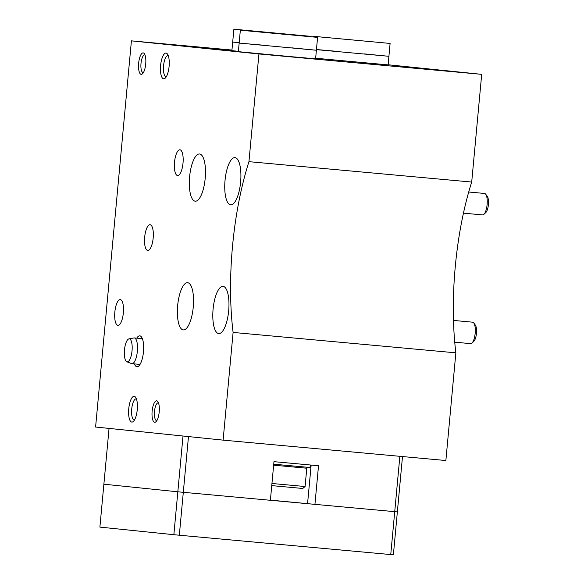 <?xml version="1.0" encoding="UTF-8"?>
<svg xmlns="http://www.w3.org/2000/svg" width="584" height="584" viewBox="0 0 584 584"><rect width="100%" height="100%" fill="white"/><g stroke="black" fill="none" stroke-linecap="round" stroke-linejoin="round"><path stroke-width="0.88" d="M248.945 161.666L258.938 53.962L131.415 40.851L95.593 427.028L223.11 440.139L233.104 332.435A155.132 51.275 -84.8 0 1 248.945 161.666L471.704 182.055L481.698 74.35L388.126 64.766M471.704 182.055A155.132 51.275 -84.8 0 0 455.863 352.831L445.869 460.528L223.11 440.139M215.532 48.983L226.869 50.027L215.532 48.983M215.824 49.071L230.118 50.355L215.824 49.071M236.732 51.407L218.263 49.662L236.732 51.407M131.415 40.851L231.95 50.049M258.938 53.962L481.698 74.35M233.104 332.435L455.863 352.831M154.68 422.276A10.775 3.562 95.2 0 1 152.366 409.296A10.775 3.562 95.2 0 1 157.833 401.609A10.775 3.562 95.2 0 1 159.22 411.873A10.775 3.562 95.2 0 1 155.994 421.706A10.775 3.562 95.2 0 1 154.68 422.276M141.182 74.343A10.775 3.562 95.2 0 1 138.868 61.364A10.775 3.562 95.2 0 1 144.336 53.677A10.775 3.562 95.2 0 1 145.723 63.941A10.775 3.562 95.2 0 1 142.496 73.774A10.775 3.562 95.2 0 1 141.182 74.343M117.895 325.354A12.928 4.27 95.2 0 1 114.836 312.068A12.928 4.27 95.2 0 1 120.267 299.614A12.928 4.27 95.2 0 1 123.348 312.871A12.928 4.27 95.2 0 1 117.91 325.361A12.928 4.27 95.2 0 1 117.895 325.354M177.565 175.55A12.928 4.27 95.2 0 1 174.507 162.264A12.928 4.27 95.2 0 1 179.938 149.803A12.928 4.27 95.2 0 1 183.018 163.067A12.928 4.27 95.2 0 1 177.58 175.55A12.928 4.27 95.2 0 1 177.565 175.55M136.736 338.158A15.512 5.125 95.2 0 1 141.489 336.983A15.512 5.125 95.2 0 1 143.482 351.758A15.512 5.125 95.2 0 1 138.839 365.92A15.512 5.125 95.2 0 1 136.948 366.737A15.512 5.125 95.2 0 1 134.378 363.905M147.73 250.456A12.928 4.27 95.2 0 1 144.671 237.17A12.928 4.27 95.2 0 1 150.103 224.709A12.928 4.27 95.2 0 1 153.183 237.973A12.928 4.27 95.2 0 1 147.745 250.456A12.928 4.27 95.2 0 1 147.73 250.456M163.651 78.818A12.928 4.27 95.2 0 1 160.877 63.247A12.928 4.27 95.2 0 1 167.44 54.02A12.928 4.27 95.2 0 1 169.105 66.335A12.928 4.27 95.2 0 1 165.236 78.139A12.928 4.27 95.2 0 1 163.651 78.818M131.809 422.086A12.928 4.27 95.2 0 1 129.028 406.515A12.928 4.27 95.2 0 1 135.597 397.295A12.928 4.27 95.2 0 1 137.262 409.603A12.928 4.27 95.2 0 1 133.393 421.407A12.928 4.27 95.2 0 1 131.809 422.086M195.217 201.188A23.703 7.833 95.2 0 1 189.603 176.828A23.703 7.833 95.2 0 1 199.56 153.986A23.703 7.833 95.2 0 1 205.203 178.303A23.703 7.833 95.2 0 1 195.246 201.188A23.703 7.833 95.2 0 1 195.217 201.188M183.274 329.916A23.703 7.833 95.2 0 1 177.667 305.556A23.703 7.833 95.2 0 1 187.625 282.714A23.703 7.833 95.2 0 1 193.26 307.031A23.703 7.833 95.2 0 1 183.303 329.916A23.703 7.833 95.2 0 1 183.274 329.916M230.636 204.831A23.703 7.833 95.2 0 1 225.03 180.471A23.703 7.833 95.2 0 1 234.987 157.629A23.703 7.833 95.2 0 1 240.63 181.945A23.703 7.833 95.2 0 1 230.665 204.831A23.703 7.833 95.2 0 1 230.636 204.831M218.693 333.559A23.703 7.833 95.2 0 1 213.087 309.199A23.703 7.833 95.2 0 1 223.044 286.357A23.703 7.833 95.2 0 1 228.687 310.673A23.703 7.833 95.2 0 1 218.723 333.559A23.703 7.833 95.2 0 1 218.693 333.559M134.495 419.962A10.592 3.504 95.2 0 1 134.232 419.969A10.592 3.504 95.2 0 1 134.218 419.962A10.592 3.504 95.2 0 1 131.714 409.077A10.592 3.504 95.2 0 1 136.16 398.865A10.592 3.504 95.2 0 1 136.422 398.916M166.338 76.694A10.592 3.504 95.2 0 1 166.075 76.694A10.592 3.504 95.2 0 1 163.556 65.809A10.592 3.504 95.2 0 1 168.01 55.597A10.592 3.504 95.2 0 1 168.265 55.648M128.94 338.888A11.541 3.818 95.2 0 1 129.32 338.866A11.541 3.818 95.2 0 1 130.531 339.662A11.541 3.818 95.2 0 1 132.05 350.707A11.541 3.818 95.2 0 1 128.553 361.292A11.541 3.818 95.2 0 1 127.188 361.854A11.541 3.818 95.2 0 1 126.845 361.773A11.541 3.818 95.2 0 1 124.458 349.969A11.541 3.818 95.2 0 1 128.94 338.888L133.889 337.953A12.928 4.27 95.2 0 1 134.291 337.932L141.985 338.64A12.928 4.27 95.2 0 1 142.401 338.742M140.058 364.358A12.928 4.27 95.2 0 1 139.627 364.387A12.928 4.27 95.2 0 1 139.612 364.379L131.933 363.679A12.928 4.27 95.2 0 1 131.539 363.584L126.845 361.773M143.379 72.635A8.906 2.942 95.2 0 1 143.117 72.642A8.906 2.942 95.2 0 1 141 63.488A8.906 2.942 95.2 0 1 144.744 54.903A8.906 2.942 95.2 0 1 145 54.962M156.877 420.568A8.906 2.942 95.2 0 1 156.614 420.575A8.906 2.942 95.2 0 1 154.497 411.421A8.906 2.942 95.2 0 1 158.242 402.836A8.906 2.942 95.2 0 1 158.49 402.894M263.756 45.238L239.155 43.077L238.36 51.662L289.73 56.553L315.594 58.823L316.389 50.246L291.81 47.837M316.389 50.246L239.155 43.077L316.389 50.246L317.587 37.376L240.345 30.207L317.587 37.376M265.026 32.514L293.767 35.164L265.026 32.514M239.199 42.603L232.688 42.07L231.892 50.655L238.389 51.334M232.688 42.07L239.184 42.749L232.688 42.07L233.885 29.2L311.119 36.369L233.885 29.2M258.566 31.507L287.306 34.157L258.566 31.507M315.652 58.232L388.119 64.89L388.915 56.305L364.336 53.903M388.915 56.305L316.448 49.647L388.915 56.305L390.105 43.435L312.871 36.266L390.105 43.435M336.274 51.297L316.455 49.523M337.552 38.581L366.292 41.223L337.552 38.581M453.476 320.426L472.609 322.178A10.775 3.562 95.2 0 1 473.792 322.974A10.775 3.562 95.2 0 1 475.179 333.23A10.775 3.562 95.2 0 1 471.952 343.071A10.775 3.562 95.2 0 1 470.646 343.64L454.739 342.18M473.792 322.974L475.354 325.106A8.658 2.862 95.2 0 1 476.464 333.354A8.658 2.862 95.2 0 1 473.872 341.26L471.952 343.071M468.718 192.005L484.552 193.457A10.775 3.562 95.2 0 1 485.735 194.246A10.775 3.562 95.2 0 1 487.114 204.509A10.775 3.562 95.2 0 1 483.895 214.343A10.775 3.562 95.2 0 1 482.588 214.912L463.455 213.16M485.735 194.246L487.297 196.377A8.658 2.862 95.2 0 1 488.406 204.626A8.658 2.862 95.2 0 1 485.815 212.532L483.895 214.343M134.291 337.932A12.928 4.27 95.2 0 1 137.364 351.196A12.928 4.27 95.2 0 1 131.933 363.679M399.865 456.316L394.726 511.664L397.361 511.891L394.726 511.664L390.747 554.574L393.382 554.8L402.493 456.557M390.747 554.574L179.325 535.221L183.303 492.312L394.726 511.664L314.937 504.364L318.521 465.747L273.969 461.667L270.385 500.284L183.303 492.312L188.479 436.576M177.835 491.801L183.011 436.014L109.055 428.408L103.879 484.194L177.835 491.801L103.879 484.194L99.893 527.104L173.857 534.703L177.835 491.801L183.303 492.312L177.835 491.801M270.399 500.123L314.937 504.364M273.735 464.192L310.089 467.514L310.323 464.995M271.743 485.618L302.738 488.472L305.082 486.523L306.782 468.222L273.641 465.185M271.947 483.486L305.082 486.523M179.325 535.221L173.857 534.703M311.148 465.068L307.571 503.605M239.155 43.077L240.345 30.207M312.812 36.865L312.871 36.266M305.906 467.171L306.782 468.222"/></g></svg>
